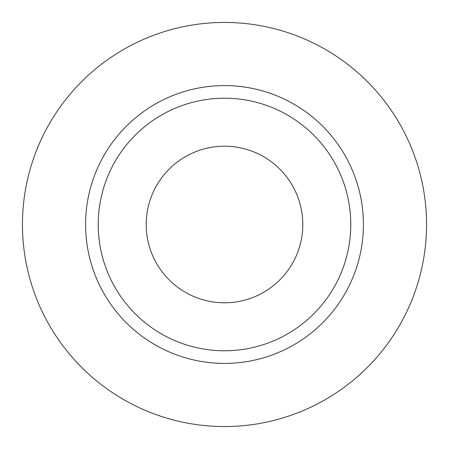 <?xml version="1.0" encoding="UTF-8"?>
<svg xmlns="http://www.w3.org/2000/svg" width="449" height="449" viewBox="0 0 449 449"><rect width="100%" height="100%" fill="white"/><g stroke="black" fill="none" stroke-linecap="round" stroke-linejoin="round"><path stroke-width="0.67" d="M146.206 224.5A78.294 78.294 0 0 0 224.5 302.794A78.294 78.294 0 0 0 302.794 224.5A78.294 78.294 0 0 0 224.5 146.206A78.294 78.294 0 0 0 146.206 224.5M350.781 224.5A126.281 126.281 0 0 0 224.5 98.219A126.281 126.281 0 0 0 98.219 224.5A126.281 126.281 0 0 0 224.5 350.781A126.281 126.281 0 0 0 350.781 224.5M426.55 224.5A202.05 202.05 0 0 0 224.5 22.45A202.05 202.05 0 0 0 22.45 224.5A202.05 202.05 0 0 0 224.5 426.55A202.05 202.05 0 0 0 426.55 224.5M363.409 224.5A138.909 138.909 0 0 1 224.5 363.409A138.909 138.909 0 0 1 85.591 224.5A138.909 138.909 0 0 1 224.5 85.591A138.909 138.909 0 0 1 363.409 224.5"/></g></svg>
